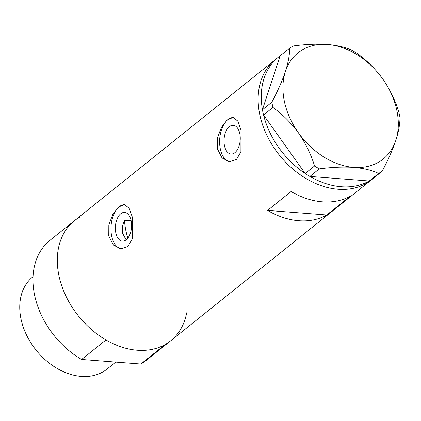 <?xml version="1.0" encoding="UTF-8"?>
<svg xmlns="http://www.w3.org/2000/svg" width="421" height="421" viewBox="0 0 421 421"><rect width="100%" height="100%" fill="white"/><g stroke="black" fill="none" stroke-linecap="round" stroke-linejoin="round"><path stroke-width="0.63" d="M126.132 239.854L122.679 233.423C121.885 228.924 122.506 224.54 124.548 220.262L131.141 220.772M131.115 220.651A14.398 8.073 -85.6 0 0 124.579 212.421A14.398 8.073 -85.6 0 0 115.838 232.897A14.398 8.073 -85.6 0 0 122.369 241.128A14.398 8.073 -85.6 0 0 131.115 220.651M239.77 133.541A14.398 8.073 -85.6 0 0 233.239 125.311A14.398 8.073 -85.6 0 0 224.493 145.787A14.398 8.073 -85.6 0 0 231.029 154.018A14.398 8.073 -85.6 0 0 239.77 133.541M240.975 129.994L237.77 121.022L233.013 117.47L227.272 119.917L221.414 127.347L217.494 137.846L217.425 148.876L222.051 157.954L229.603 161.727L236.513 159.385L240.912 151.823L240.975 129.994M233.381 117.512A22.197 12.446 -85.6 0 0 220.357 149.102A22.197 12.446 -85.6 0 0 230.05 161.753M132.32 217.104L129.115 208.132L124.353 204.58L118.617 207.027L112.76 214.457L108.839 224.956L108.765 235.986L113.396 245.064L120.948 248.837L127.858 246.495L132.257 238.933L132.32 217.104M124.727 204.622A22.197 12.446 -85.6 0 0 111.697 236.213A22.197 12.446 -85.6 0 0 121.395 248.864M267.524 210.416A76.943 56.409 51.3 0 0 326.775 214.978L350.325 196.097A76.943 56.409 -128.7 0 1 291.079 191.534L267.524 210.416L326.775 214.978M79.832 217.057A76.943 56.409 -128.7 0 0 74.391 220.751L50.052 240.265A76.943 56.409 -128.7 0 0 34.654 295.405A76.943 56.409 -128.7 0 0 81.616 359.46L105.955 339.947A76.943 56.409 -128.7 0 1 58.993 275.892A76.943 56.409 -128.7 0 1 74.391 220.751A76.943 56.409 51.3 0 0 58.993 275.892A76.943 56.409 51.3 0 0 105.992 339.968A76.943 56.409 51.3 0 0 170.642 340.815A76.943 56.409 -128.7 0 1 165.2 344.51L140.861 364.023A76.943 56.409 -128.7 0 0 146.308 360.323L371.469 179.814A76.943 56.409 -128.7 0 1 338.11 189.24A76.943 56.409 -128.7 0 1 267.046 135.694A76.943 56.409 -128.7 0 1 275.218 59.75A76.943 56.409 51.3 0 0 259.82 114.891A76.943 56.409 51.3 0 0 306.814 178.967A76.943 56.409 51.3 0 0 371.469 179.814L374.611 177.294A76.943 56.409 -128.7 0 1 373.701 178.004M375.5 176.562A76.943 56.409 -128.7 0 1 374.611 177.294M369.17 180.988A76.943 56.409 -128.7 0 1 341.247 186.724A76.943 56.409 -128.7 0 1 309.924 176.431L369.254 180.998L378.647 173.463L382.2 171.189C387.957 160.354 392.498 150.092 395.814 140.404C398.75 131.115 400.129 123.385 399.95 117.212L398.85 112.028C395.308 100.477 389.946 89.452 382.752 78.953C375.327 68.87 366.807 60.377 357.182 53.478L352.524 50.567C346.115 47.441 337.789 45.415 327.554 44.484C316.955 43.816 305.478 44.321 293.111 45.994L289.559 48.273C289.764 54.325 288.38 62.055 285.417 71.465C282.165 81.006 277.628 91.268 271.808 102.25L272.908 107.434C282.412 114.202 290.932 122.695 298.478 132.91C305.593 143.251 310.956 154.27 314.576 165.985L319.234 168.889C331.637 167.211 343.12 166.711 353.677 167.379C363.944 168.316 372.269 170.342 378.647 173.463M382.2 171.189L372.806 178.72L369.254 180.998M319.234 168.889L309.924 176.431M309.835 176.425L305.183 173.515L314.576 165.985M272.908 107.434L263.514 114.965L305.183 173.515M263.514 114.965L262.415 109.781L271.808 102.25M289.559 48.273L280.16 55.804L262.415 109.781M298.478 132.91A68.065 49.899 51.3 0 0 353.677 167.379A68.065 49.899 51.3 0 0 395.814 140.404A68.065 49.899 51.3 0 0 382.752 78.953A68.065 49.899 51.3 0 0 327.554 44.484A68.065 49.899 51.3 0 0 285.417 71.465A68.065 49.899 51.3 0 0 298.478 132.91M305.12 173.431A76.943 56.409 -128.7 0 1 263.572 115.049M262.441 109.707A76.943 56.409 -128.7 0 1 278.355 57.23A76.943 56.409 -128.7 0 1 280.133 55.882M124.548 220.262A65.102 47.731 51.3 0 0 125.921 230.824A65.102 47.731 51.3 0 0 127.863 238.086M115.722 362.086L106.934 369.133A59.187 43.395 -128.7 0 1 57.203 368.48A59.187 43.395 -128.7 0 1 21.05 319.192A59.187 43.395 -128.7 0 1 32.896 276.776L33.033 276.66M186.698 312.771A76.943 56.409 -128.7 0 1 170.642 340.815M81.616 359.46L140.861 364.023M74.391 220.751L278.355 57.23"/></g></svg>
